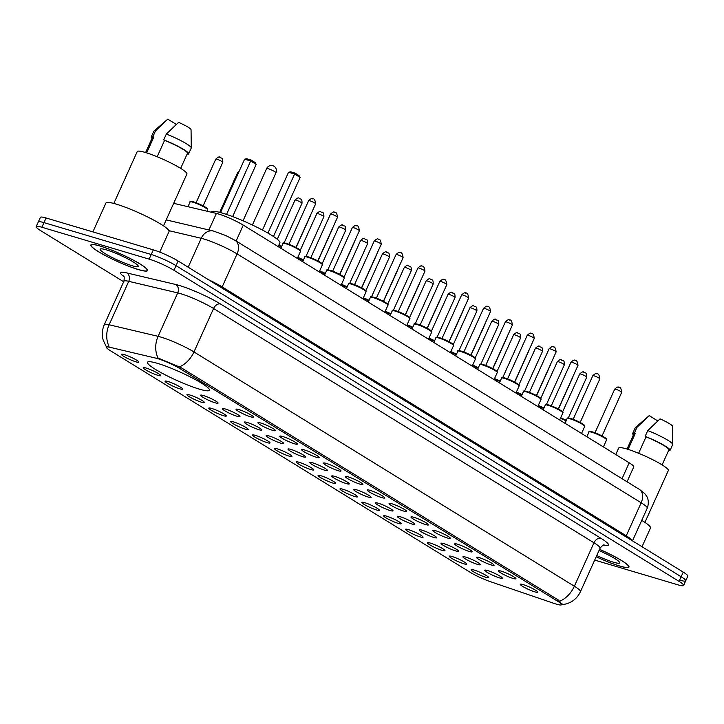<?xml version="1.0" encoding="UTF-8"?>
<svg xmlns="http://www.w3.org/2000/svg" width="724" height="724" viewBox="0 0 724 724"><rect width="100%" height="100%" fill="white"/><g stroke="black" fill="none" stroke-linecap="round" stroke-linejoin="round"><path stroke-width="1.09" d="M157.56 363.376A33.983 4.498 -155.7 0 0 147.506 362.281A33.983 4.498 -155.7 0 0 165.108 374.797A33.983 4.498 -155.7 0 0 199.39 389.141A33.983 4.498 -155.7 0 0 209.453 390.245A33.983 4.498 -155.7 0 0 191.842 377.729A33.983 4.498 -155.7 0 0 157.56 363.376M157.895 375.322A9.62 1.276 24.3 0 1 147.877 371.095A9.62 1.276 24.3 0 1 143.28 367.638A9.62 1.276 24.3 0 1 146.058 368.027A9.62 1.276 24.3 0 1 155.434 371.928A9.62 1.276 24.3 0 1 160.755 375.53A9.62 1.276 24.3 0 1 157.895 375.322M179.751 388.788A9.62 1.276 24.3 0 1 169.742 384.562A9.62 1.276 24.3 0 1 165.144 381.105A9.62 1.276 24.3 0 1 167.914 381.494A9.62 1.276 24.3 0 1 177.299 385.394A9.62 1.276 24.3 0 1 182.62 388.996A9.62 1.276 24.3 0 1 179.751 388.788M201.616 402.254A9.62 1.276 24.3 0 1 191.598 398.028A9.62 1.276 24.3 0 1 187 394.571A9.62 1.276 24.3 0 1 189.779 394.96A9.62 1.276 24.3 0 1 199.163 398.852A9.62 1.276 24.3 0 1 204.476 402.463A9.62 1.276 24.3 0 1 201.616 402.254M223.481 415.712A9.62 1.276 24.3 0 1 213.462 411.494A9.62 1.276 24.3 0 1 208.865 408.028A9.62 1.276 24.3 0 1 211.643 408.427A9.62 1.276 24.3 0 1 221.019 412.318A9.62 1.276 24.3 0 1 226.34 415.92A9.62 1.276 24.3 0 1 223.481 415.712M245.346 429.178A9.62 1.276 24.3 0 1 235.327 424.952A9.62 1.276 24.3 0 1 230.73 421.495A9.62 1.276 24.3 0 1 233.499 421.893A9.62 1.276 24.3 0 1 242.884 425.784A9.62 1.276 24.3 0 1 248.205 429.386A9.62 1.276 24.3 0 1 245.346 429.178M267.201 442.645A9.62 1.276 24.3 0 1 257.183 438.418A9.62 1.276 24.3 0 1 252.586 434.961A9.62 1.276 24.3 0 1 255.364 435.35A9.62 1.276 24.3 0 1 264.749 439.251A9.62 1.276 24.3 0 1 270.061 442.853A9.62 1.276 24.3 0 1 267.201 442.645M289.066 456.111A9.62 1.276 24.3 0 1 279.048 451.885A9.62 1.276 24.3 0 1 274.45 448.428A9.62 1.276 24.3 0 1 277.229 448.817A9.62 1.276 24.3 0 1 286.604 452.717A9.62 1.276 24.3 0 1 291.926 456.319A9.62 1.276 24.3 0 1 289.066 456.111M310.931 469.577A9.62 1.276 24.3 0 1 300.913 465.351A9.62 1.276 24.3 0 1 296.315 461.894A9.62 1.276 24.3 0 1 299.084 462.283A9.62 1.276 24.3 0 1 308.469 466.184A9.62 1.276 24.3 0 1 313.791 469.786A9.62 1.276 24.3 0 1 310.931 469.577M332.787 483.044A9.62 1.276 24.3 0 1 322.768 478.817A9.62 1.276 24.3 0 1 318.171 475.351A9.62 1.276 24.3 0 1 320.949 475.749A9.62 1.276 24.3 0 1 330.334 479.641A9.62 1.276 24.3 0 1 335.646 483.243A9.62 1.276 24.3 0 1 332.787 483.044M354.651 496.501A9.62 1.276 24.3 0 1 344.633 492.284A9.62 1.276 24.3 0 1 340.036 488.818A9.62 1.276 24.3 0 1 342.814 489.216A9.62 1.276 24.3 0 1 352.19 493.107A9.62 1.276 24.3 0 1 357.511 496.709A9.62 1.276 24.3 0 1 354.651 496.501M376.516 509.968A9.62 1.276 24.3 0 1 366.498 505.741A9.62 1.276 24.3 0 1 361.9 502.284A9.62 1.276 24.3 0 1 364.67 502.673A9.62 1.276 24.3 0 1 374.055 506.574A9.62 1.276 24.3 0 1 379.376 510.176A9.62 1.276 24.3 0 1 376.516 509.968M398.372 523.434A9.62 1.276 24.3 0 1 388.354 519.208A9.62 1.276 24.3 0 1 383.756 515.75A9.62 1.276 24.3 0 1 386.535 516.14A9.62 1.276 24.3 0 1 395.919 520.04A9.62 1.276 24.3 0 1 401.232 523.642A9.62 1.276 24.3 0 1 398.372 523.434M420.237 536.9A9.62 1.276 24.3 0 1 410.218 532.674A9.62 1.276 24.3 0 1 405.621 529.217A9.62 1.276 24.3 0 1 408.399 529.606A9.62 1.276 24.3 0 1 417.775 533.507A9.62 1.276 24.3 0 1 423.097 537.108A9.62 1.276 24.3 0 1 420.237 536.9M442.102 550.367A9.62 1.276 24.3 0 1 432.083 546.14A9.62 1.276 24.3 0 1 427.486 542.683A9.62 1.276 24.3 0 1 430.255 543.072A9.62 1.276 24.3 0 1 439.64 546.964A9.62 1.276 24.3 0 1 444.961 550.566A9.62 1.276 24.3 0 1 442.102 550.367M463.957 563.824A9.62 1.276 24.3 0 1 453.939 559.607A9.62 1.276 24.3 0 1 449.342 556.141A9.62 1.276 24.3 0 1 452.12 556.539A9.62 1.276 24.3 0 1 461.505 560.43A9.62 1.276 24.3 0 1 466.817 564.032A9.62 1.276 24.3 0 1 463.957 563.824M485.822 577.29A9.62 1.276 24.3 0 1 475.804 573.064A9.62 1.276 24.3 0 1 471.206 569.607A9.62 1.276 24.3 0 1 473.985 569.996A9.62 1.276 24.3 0 1 483.361 573.897A9.62 1.276 24.3 0 1 488.682 577.499A9.62 1.276 24.3 0 1 485.822 577.29M136.031 361.855A9.62 1.276 24.3 0 1 126.012 357.629A9.62 1.276 24.3 0 1 121.415 354.172A9.62 1.276 24.3 0 1 124.193 354.57A9.62 1.276 24.3 0 1 133.578 358.461A9.62 1.276 24.3 0 1 138.89 362.063A9.62 1.276 24.3 0 1 136.031 361.855M215.245 402.825A9.62 1.276 24.3 0 1 205.236 398.598A9.62 1.276 24.3 0 1 200.629 395.141A9.62 1.276 24.3 0 1 203.408 395.53A9.62 1.276 24.3 0 1 212.793 399.422A9.62 1.276 24.3 0 1 218.105 403.024A9.62 1.276 24.3 0 1 215.245 402.825M237.11 416.282A9.62 1.276 24.3 0 1 227.092 412.065A9.62 1.276 24.3 0 1 222.494 408.598A9.62 1.276 24.3 0 1 225.273 408.997A9.62 1.276 24.3 0 1 234.657 412.888A9.62 1.276 24.3 0 1 239.97 416.49A9.62 1.276 24.3 0 1 237.11 416.282M258.975 429.748A9.62 1.276 24.3 0 1 248.956 425.522A9.62 1.276 24.3 0 1 244.359 422.065A9.62 1.276 24.3 0 1 247.137 422.454A9.62 1.276 24.3 0 1 256.513 426.355A9.62 1.276 24.3 0 1 261.835 429.956A9.62 1.276 24.3 0 1 258.975 429.748M280.831 443.215A9.62 1.276 24.3 0 1 270.821 438.988A9.62 1.276 24.3 0 1 266.215 435.531A9.62 1.276 24.3 0 1 268.993 435.92A9.62 1.276 24.3 0 1 278.378 439.821A9.62 1.276 24.3 0 1 283.69 443.423A9.62 1.276 24.3 0 1 280.831 443.215M302.695 456.681A9.62 1.276 24.3 0 1 292.677 452.455A9.62 1.276 24.3 0 1 288.08 448.998A9.62 1.276 24.3 0 1 290.858 449.387A9.62 1.276 24.3 0 1 300.243 453.287A9.62 1.276 24.3 0 1 305.555 456.889A9.62 1.276 24.3 0 1 302.695 456.681M324.56 470.148A9.62 1.276 24.3 0 1 314.542 465.921A9.62 1.276 24.3 0 1 309.944 462.464A9.62 1.276 24.3 0 1 312.723 462.853A9.62 1.276 24.3 0 1 322.099 466.745A9.62 1.276 24.3 0 1 327.42 470.347A9.62 1.276 24.3 0 1 324.56 470.148M346.416 483.605A9.62 1.276 24.3 0 1 336.407 479.388A9.62 1.276 24.3 0 1 331.8 475.921A9.62 1.276 24.3 0 1 334.579 476.32A9.62 1.276 24.3 0 1 343.963 480.211A9.62 1.276 24.3 0 1 349.276 483.813A9.62 1.276 24.3 0 1 346.416 483.605M368.281 497.071A9.62 1.276 24.3 0 1 358.262 492.845A9.62 1.276 24.3 0 1 353.665 489.388A9.62 1.276 24.3 0 1 356.443 489.786A9.62 1.276 24.3 0 1 365.828 493.678A9.62 1.276 24.3 0 1 371.141 497.279A9.62 1.276 24.3 0 1 368.281 497.071M390.146 510.538A9.62 1.276 24.3 0 1 380.127 506.311A9.62 1.276 24.3 0 1 375.53 502.854A9.62 1.276 24.3 0 1 378.308 503.243A9.62 1.276 24.3 0 1 387.684 507.144A9.62 1.276 24.3 0 1 393.005 510.746A9.62 1.276 24.3 0 1 390.146 510.538M412.001 524.004A9.62 1.276 24.3 0 1 401.992 519.778A9.62 1.276 24.3 0 1 397.386 516.321A9.62 1.276 24.3 0 1 400.164 516.71A9.62 1.276 24.3 0 1 409.549 520.61A9.62 1.276 24.3 0 1 414.861 524.212A9.62 1.276 24.3 0 1 412.001 524.004M433.866 537.47A9.62 1.276 24.3 0 1 423.848 533.244A9.62 1.276 24.3 0 1 419.25 529.787A9.62 1.276 24.3 0 1 422.029 530.176A9.62 1.276 24.3 0 1 431.413 534.068A9.62 1.276 24.3 0 1 436.726 537.67A9.62 1.276 24.3 0 1 433.866 537.47M455.731 550.928A9.62 1.276 24.3 0 1 445.713 546.711A9.62 1.276 24.3 0 1 441.115 543.244A9.62 1.276 24.3 0 1 443.893 543.643A9.62 1.276 24.3 0 1 453.269 547.534A9.62 1.276 24.3 0 1 458.591 551.136A9.62 1.276 24.3 0 1 455.731 550.928M477.587 564.394A9.62 1.276 24.3 0 1 467.577 560.168A9.62 1.276 24.3 0 1 462.98 556.711A9.62 1.276 24.3 0 1 465.749 557.109A9.62 1.276 24.3 0 1 475.134 561A9.62 1.276 24.3 0 1 480.446 564.602A9.62 1.276 24.3 0 1 477.587 564.394M499.451 577.861A9.62 1.276 24.3 0 1 489.433 573.634A9.62 1.276 24.3 0 1 484.836 570.177A9.62 1.276 24.3 0 1 487.614 570.566A9.62 1.276 24.3 0 1 496.999 574.467A9.62 1.276 24.3 0 1 502.311 578.069A9.62 1.276 24.3 0 1 499.451 577.861M250.739 416.852A9.62 1.276 24.3 0 1 240.721 412.626A9.62 1.276 24.3 0 1 236.124 409.169A9.62 1.276 24.3 0 1 238.902 409.567A9.62 1.276 24.3 0 1 248.287 413.458A9.62 1.276 24.3 0 1 253.599 417.06A9.62 1.276 24.3 0 1 250.739 416.852M272.604 430.318A9.62 1.276 24.3 0 1 262.586 426.092A9.62 1.276 24.3 0 1 257.988 422.635A9.62 1.276 24.3 0 1 260.767 423.024A9.62 1.276 24.3 0 1 270.142 426.925A9.62 1.276 24.3 0 1 275.464 430.527A9.62 1.276 24.3 0 1 272.604 430.318M294.469 443.785A9.62 1.276 24.3 0 1 284.451 439.558A9.62 1.276 24.3 0 1 279.853 436.101A9.62 1.276 24.3 0 1 282.622 436.491A9.62 1.276 24.3 0 1 292.007 440.391A9.62 1.276 24.3 0 1 297.329 443.993A9.62 1.276 24.3 0 1 294.469 443.785M316.325 457.251A9.62 1.276 24.3 0 1 306.306 453.025A9.62 1.276 24.3 0 1 301.709 449.568A9.62 1.276 24.3 0 1 304.487 449.957A9.62 1.276 24.3 0 1 313.872 453.848A9.62 1.276 24.3 0 1 319.184 457.45A9.62 1.276 24.3 0 1 316.325 457.251M338.189 470.709A9.62 1.276 24.3 0 1 328.171 466.491A9.62 1.276 24.3 0 1 323.574 463.025A9.62 1.276 24.3 0 1 326.352 463.423A9.62 1.276 24.3 0 1 335.728 467.315A9.62 1.276 24.3 0 1 341.049 470.917A9.62 1.276 24.3 0 1 338.189 470.709M360.054 484.175A9.62 1.276 24.3 0 1 350.036 479.949A9.62 1.276 24.3 0 1 345.438 476.492A9.62 1.276 24.3 0 1 348.208 476.89A9.62 1.276 24.3 0 1 357.593 480.781A9.62 1.276 24.3 0 1 362.914 484.383A9.62 1.276 24.3 0 1 360.054 484.175M381.91 497.641A9.62 1.276 24.3 0 1 371.892 493.415A9.62 1.276 24.3 0 1 367.294 489.958A9.62 1.276 24.3 0 1 370.073 490.347A9.62 1.276 24.3 0 1 379.457 494.248A9.62 1.276 24.3 0 1 384.77 497.85A9.62 1.276 24.3 0 1 381.91 497.641M403.775 511.108A9.62 1.276 24.3 0 1 393.756 506.881A9.62 1.276 24.3 0 1 389.159 503.424A9.62 1.276 24.3 0 1 391.937 503.814A9.62 1.276 24.3 0 1 401.313 507.714A9.62 1.276 24.3 0 1 406.635 511.316A9.62 1.276 24.3 0 1 403.775 511.108M425.64 524.574A9.62 1.276 24.3 0 1 415.621 520.348A9.62 1.276 24.3 0 1 411.024 516.891A9.62 1.276 24.3 0 1 413.793 517.28A9.62 1.276 24.3 0 1 423.178 521.171A9.62 1.276 24.3 0 1 428.499 524.773A9.62 1.276 24.3 0 1 425.64 524.574M447.495 538.032A9.62 1.276 24.3 0 1 437.477 533.814A9.62 1.276 24.3 0 1 432.88 530.348A9.62 1.276 24.3 0 1 435.658 530.746A9.62 1.276 24.3 0 1 445.043 534.638A9.62 1.276 24.3 0 1 450.355 538.24A9.62 1.276 24.3 0 1 447.495 538.032M469.36 551.498A9.62 1.276 24.3 0 1 459.342 547.272A9.62 1.276 24.3 0 1 454.744 543.814A9.62 1.276 24.3 0 1 457.523 544.213A9.62 1.276 24.3 0 1 466.899 548.104A9.62 1.276 24.3 0 1 472.22 551.706A9.62 1.276 24.3 0 1 469.36 551.498M491.225 564.964A9.62 1.276 24.3 0 1 481.207 560.738A9.62 1.276 24.3 0 1 476.609 557.281A9.62 1.276 24.3 0 1 479.379 557.67A9.62 1.276 24.3 0 1 488.763 561.571A9.62 1.276 24.3 0 1 494.085 565.173A9.62 1.276 24.3 0 1 491.225 564.964M513.081 578.431A9.62 1.276 24.3 0 1 503.062 574.204A9.62 1.276 24.3 0 1 498.465 570.747A9.62 1.276 24.3 0 1 501.243 571.136A9.62 1.276 24.3 0 1 510.628 575.037A9.62 1.276 24.3 0 1 515.941 578.639A9.62 1.276 24.3 0 1 513.081 578.431M534.946 591.897A9.62 1.276 24.3 0 1 524.927 587.671A9.62 1.276 24.3 0 1 520.33 584.214A9.62 1.276 24.3 0 1 523.108 584.603A9.62 1.276 24.3 0 1 532.484 588.494A9.62 1.276 24.3 0 1 537.805 592.105A9.62 1.276 24.3 0 1 534.946 591.897M173.669 203.335L216.395 213.426A19.231 2.543 24.3 0 1 218.467 213.987A19.231 2.543 24.3 0 1 243.282 225.137L629.201 462.817A19.231 2.543 24.3 0 1 633.762 466.88L627.038 481.777M155.877 358.154A17.313 2.29 24.3 0 1 157.751 358.651A17.313 2.29 24.3 0 1 180.077 368.688L557.335 601.038A17.313 2.29 24.3 0 1 561.435 604.694A17.313 2.29 24.3 0 1 554.122 603.427L490.365 581.662A17.313 2.29 24.3 0 1 470.229 572.331L110.645 350.868A17.313 2.29 24.3 0 1 106.546 347.212A17.313 2.29 24.3 0 1 109.804 347.267L155.877 358.154M100.048 245.997A31.096 4.109 -155.7 0 0 90.844 244.983A31.096 4.109 -155.7 0 0 106.962 256.441A31.096 4.109 -155.7 0 0 138.329 269.572A31.096 4.109 -155.7 0 0 147.533 270.577A31.096 4.109 -155.7 0 0 131.424 259.12A31.096 4.109 -155.7 0 0 100.048 245.997M596.187 556.783A31.096 4.109 -155.7 0 0 619.762 566.087A31.096 4.109 -155.7 0 0 628.966 567.091A31.096 4.109 -155.7 0 0 599.562 549.326M158.674 358.235L181.235 367.756L558.485 600.115L562.249 604.513L561.589 604.848L567.118 603.716L570.774 602.115C575.128 599.68 578.349 596.187 580.449 591.653L600.06 548.213A25.648 3.394 -155.7 0 0 593.988 542.792L213.571 308.505A25.648 3.394 -155.7 0 0 180.493 293.636A25.648 3.394 -155.7 0 0 177.724 292.894L128.745 281.328A25.648 3.394 -155.7 0 0 123.913 281.238C124.392 277.663 124.275 275.907 123.569 275.971M594.703 560.077L677.926 584.82A19.231 2.543 -155.7 0 0 683.619 585.444L685.709 580.811A19.231 2.543 -155.7 0 0 681.148 576.747L176.041 265.654A19.231 2.543 -155.7 0 0 151.226 254.504L43.983 222.621A19.231 2.543 -155.7 0 0 38.291 221.997A19.231 2.543 -155.7 0 1 43.983 222.621L151.226 254.504A19.231 2.543 -155.7 0 1 176.041 265.654L681.148 576.747A19.231 2.543 -155.7 0 1 685.709 580.811A19.231 2.543 -155.7 0 1 680.017 580.186M123.994 276.704A32.055 4.244 24.3 0 1 126.718 272.912A6.407 5.258 -76.7 0 1 128.745 281.328L109.125 324.768A25.648 3.394 24.3 0 0 104.301 324.678C102.102 329.701 101.722 334.85 103.17 340.126L106.464 346.986L109.034 346.344A22.444 18.399 103.3 0 1 109.125 324.768L158.113 336.334A25.648 3.394 24.3 0 1 160.873 337.085A25.648 3.394 24.3 0 1 193.96 351.945A22.444 15.512 121.6 0 1 179.471 366.86M683.619 585.444A19.231 2.543 -155.7 0 0 679.058 581.381L173.95 270.287A19.231 2.543 -155.7 0 0 149.135 259.138L41.892 227.255A19.231 2.543 -155.7 0 0 36.2 226.63A19.231 2.543 -155.7 0 0 40.761 230.694L123.677 281.763M685.709 580.811L687.8 576.177A19.231 2.543 -155.7 0 0 683.239 572.114L178.131 261.02A19.231 2.543 -155.7 0 0 153.316 249.871L46.074 217.987A19.231 2.543 -155.7 0 0 40.381 217.363L36.2 226.63M138.13 269.446A30.779 4.072 -155.7 0 0 147.243 270.45A30.779 4.072 -155.7 0 0 131.297 259.111A30.779 4.072 -155.7 0 0 100.247 246.115A30.779 4.072 -155.7 0 0 91.143 245.119A30.779 4.072 -155.7 0 0 107.089 256.45A30.779 4.072 -155.7 0 0 138.13 269.446M159.742 252.115L169.054 231.481A34.625 4.579 -155.7 0 0 151.117 218.729A34.625 4.579 -155.7 0 0 116.193 204.114A34.625 4.579 -155.7 0 0 105.939 202.982L92.88 231.906M163.497 225.87L186.919 173.995A27.25 3.602 -155.7 0 0 172.801 163.959A27.25 3.602 -155.7 0 0 145.316 152.456A27.25 3.602 -155.7 0 0 137.243 151.569L113.822 203.444M106.319 249.852A20.906 2.769 -155.7 0 0 100.455 248.92A20.906 2.769 -155.7 0 0 109.831 256.287A20.906 2.769 -155.7 0 0 132.058 265.708A20.906 2.769 -155.7 0 0 138.23 265.97A20.906 2.769 -155.7 0 0 126.248 258.088A20.906 2.769 -155.7 0 0 106.319 249.852M119.903 255.074L126.456 258.197M146.673 152.873L153.76 137.171A19.231 2.543 -155.7 0 0 152.402 137.488L145.605 152.547M176.321 124.41L167.778 119.152A12.824 1.692 -155.7 0 0 167.724 119.188A12.824 1.692 -155.7 0 0 167.678 119.243M153.76 137.171L152.9 136.637L155.515 130.845A20.516 2.715 -155.7 0 0 153.95 131.035A20.516 2.715 -155.7 0 0 153.841 131.171L151.226 136.963A20.516 2.715 -155.7 0 0 152.013 138.356M155.515 130.845L167.778 119.152M152.9 136.637A20.516 2.715 -155.7 0 0 151.226 136.963M180.665 168.375L187.462 153.325A19.231 2.543 -155.7 0 0 164.574 140.384L157.18 156.746M187.073 154.185A20.516 2.715 -155.7 0 0 188.629 153.85L191.245 148.058A20.516 2.715 -155.7 0 0 191.281 147.886L191.055 129.723A12.824 1.692 -155.7 0 0 178.593 122.365L166.33 134.067L163.715 139.859L164.574 140.384M191.281 147.886A20.516 2.715 -155.7 0 0 166.33 134.067M188.629 153.85A20.516 2.715 -155.7 0 0 163.715 139.859M596.205 556.747A30.779 4.072 -155.7 0 0 619.563 565.96A30.779 4.072 -155.7 0 0 628.676 566.955A30.779 4.072 -155.7 0 0 599.544 549.362M642.025 546.729L650.487 527.995A34.625 4.579 -155.7 0 0 641.745 520.357M644.93 522.384L668.352 470.51A27.25 3.602 -155.7 0 0 654.234 460.473A27.25 3.602 -155.7 0 0 626.749 448.971A27.25 3.602 -155.7 0 0 618.685 448.084L615.762 454.545M596.748 555.543A20.906 2.769 -155.7 0 0 613.49 562.222A20.906 2.769 -155.7 0 0 619.663 562.485A20.906 2.769 -155.7 0 0 599.001 550.557M601.345 551.588L607.898 554.711M628.106 449.387L635.192 433.685A19.231 2.543 -155.7 0 0 633.835 434.002L627.038 449.052M657.754 420.925L649.211 415.667A12.824 1.692 -155.7 0 0 649.156 415.703A12.824 1.692 -155.7 0 0 649.111 415.757M635.192 433.685L634.333 433.151L636.948 427.359A20.516 2.715 -155.7 0 0 635.382 427.549A20.516 2.715 -155.7 0 0 635.283 427.685L632.667 433.477A20.516 2.715 -155.7 0 0 633.446 434.871M636.948 427.359L649.211 415.667M634.333 433.151A20.516 2.715 -155.7 0 0 632.667 433.477M662.098 464.889L668.895 449.839A19.231 2.543 -155.7 0 0 646.007 436.898L638.622 453.26M668.505 450.699A20.516 2.715 -155.7 0 0 670.062 450.364L672.677 444.572A20.516 2.715 -155.7 0 0 672.714 444.4L672.487 426.237A12.824 1.692 -155.7 0 0 660.026 418.879L647.763 430.572L645.147 436.373L646.007 436.898M672.714 444.4A20.516 2.715 -155.7 0 0 647.763 430.572M670.062 450.364A20.516 2.715 -155.7 0 0 645.147 436.373M278.17 246.622L279.88 242.83A37.512 4.959 -155.7 0 0 260.45 229.01A37.512 4.959 -155.7 0 0 222.612 213.173A37.512 4.959 -155.7 0 0 211.508 211.96L211.381 212.241M295.048 173.108L294.605 174.041L288.55 172.24L290.722 171.823L295.048 173.108L298.994 175.543L300.125 177.443L294.605 174.041L267.934 233.092M288.55 172.24L262.441 230.06M300.125 177.443L273.464 236.495M251.119 160.049L250.667 160.981L244.612 159.18L246.793 158.764L251.119 160.049L255.065 162.484L256.196 164.384L250.667 160.981L226.54 214.422M244.612 159.18L220.503 212.575M256.196 164.384L232.621 216.594M208.919 229.979L216.395 213.426M557.335 601.038L557.914 599.753M180.077 368.688L180.647 367.421M236.114 241.002L243.282 225.137M622.034 478.691L629.201 462.817M126.718 272.912L175.706 284.487A32.055 4.244 24.3 0 1 220.512 303.999L600.92 538.285A6.407 4.435 -58.4 0 0 593.988 542.792L574.367 586.241A25.648 3.394 24.3 0 1 580.449 591.653M600.92 538.285A32.055 4.244 24.3 0 1 603.418 545.154M158.049 357.982A22.444 18.399 103.3 0 1 158.113 336.334L177.724 292.894A6.407 5.258 -76.7 0 0 175.706 284.487M559.887 601.155A22.444 15.512 -58.4 0 0 574.367 586.241L193.96 351.945L213.571 308.505A6.407 4.435 -58.4 0 1 220.512 303.999M679.058 581.381L683.239 572.114M173.95 270.287L178.131 261.02M149.135 259.138L153.316 249.871M41.892 227.255L46.074 217.987M221.852 287.944A3.204 2.217 121.6 0 1 222.168 286.921L626.251 535.796L641.165 502.773A12.824 8.86 -58.4 0 0 639.238 489.288L644.577 493.433L646.36 495.75C646.595 496.04 649.944 500.474 647.238 508.194A25.648 3.394 -155.7 0 0 641.165 502.773L237.074 253.898A25.648 3.394 -155.7 0 0 203.987 239.038A25.648 3.394 -155.7 0 0 201.227 238.296L188.177 267.201M208.422 279.672A25.648 3.394 24.3 0 1 222.168 286.921L237.074 253.898A12.824 8.86 -58.4 0 0 235.146 240.413L639.238 489.288M166.203 219.888L213.453 231.047A12.824 10.516 103.3 0 0 201.227 238.296L168.973 230.675M625.934 536.819A3.204 2.217 121.6 0 1 626.251 535.796A25.648 3.394 24.3 0 1 632.333 540.756M285.826 243.753A9.62 1.276 -155.7 0 0 282.975 243.445C282.451 242.766 283.591 242.748 286.405 243.382L299.075 249.273C300.487 250.26 300.967 250.957 300.514 251.364A9.62 1.276 -155.7 0 0 295.528 247.816A9.62 1.276 -155.7 0 0 285.826 243.753M309.781 200.765A3.846 0.507 -155.7 0 0 308.641 200.638C310.985 198.521 312.325 197.942 312.659 198.901C314.116 198.24 315.112 199.869 315.655 203.806A3.846 0.507 -155.7 0 0 313.655 202.385A3.846 0.507 -155.7 0 0 309.781 200.765M286.478 243.418A8.978 1.186 24.3 0 1 296.007 247.454A8.978 1.186 24.3 0 1 300.053 250.622M307.691 257.219A9.62 1.276 -155.7 0 0 304.84 256.911C304.306 256.233 305.447 256.215 308.261 256.848L320.94 262.74C322.352 263.726 322.832 264.423 322.37 264.821A9.62 1.276 -155.7 0 0 317.393 261.283A9.62 1.276 -155.7 0 0 307.691 257.219M331.637 214.232A3.846 0.507 -155.7 0 0 330.497 214.105C332.841 211.987 334.18 211.408 334.524 212.367C335.972 211.698 336.968 213.336 337.511 217.272A3.846 0.507 -155.7 0 0 335.52 215.852A3.846 0.507 -155.7 0 0 331.637 214.232M308.343 256.884A8.978 1.186 24.3 0 1 317.872 260.921A8.978 1.186 24.3 0 1 321.918 264.088M329.547 270.686A9.62 1.276 -155.7 0 0 326.705 270.378C326.171 269.699 327.311 269.681 330.126 270.314L342.805 276.206C344.217 277.192 344.687 277.889 344.235 278.288A9.62 1.276 -155.7 0 0 339.248 274.749A9.62 1.276 -155.7 0 0 329.547 270.686M353.502 227.689A3.846 0.507 -155.7 0 0 352.362 227.571C354.706 225.445 356.045 224.874 356.389 225.834C357.837 225.164 358.833 226.802 359.376 230.73A3.846 0.507 -155.7 0 0 357.385 229.318A3.846 0.507 -155.7 0 0 353.502 227.689M330.207 270.351A8.978 1.186 24.3 0 1 339.737 274.387A8.978 1.186 24.3 0 1 343.782 277.554M351.412 284.152A9.62 1.276 -155.7 0 0 348.561 283.835C348.036 283.165 349.176 283.147 351.991 283.781L364.67 289.663C366.072 290.659 366.552 291.347 366.1 291.754A9.62 1.276 -155.7 0 0 361.113 288.215A9.62 1.276 -155.7 0 0 351.412 284.152M375.367 241.155A3.846 0.507 -155.7 0 0 374.227 241.029C376.571 238.911 377.91 238.332 378.245 239.3C379.702 238.63 380.697 240.268 381.24 244.196A3.846 0.507 -155.7 0 0 379.24 242.784A3.846 0.507 -155.7 0 0 375.367 241.155M352.063 283.817A8.978 1.186 24.3 0 1 361.593 287.853A8.978 1.186 24.3 0 1 365.638 291.021M373.276 297.618A9.62 1.276 -155.7 0 0 370.426 297.302C369.892 296.623 371.032 296.605 373.846 297.247L386.526 303.13C387.937 304.116 388.417 304.813 387.955 305.22A9.62 1.276 -155.7 0 0 382.978 301.673A9.62 1.276 -155.7 0 0 373.276 297.618M397.223 254.622A3.846 0.507 -155.7 0 0 396.082 254.495C398.426 252.377 399.766 251.798 400.11 252.767C401.558 252.097 402.553 253.726 403.096 257.663A3.846 0.507 -155.7 0 0 401.105 256.242A3.846 0.507 -155.7 0 0 397.223 254.622M373.928 297.283A8.978 1.186 24.3 0 1 383.458 301.32A8.978 1.186 24.3 0 1 387.503 304.487M395.132 311.076A9.62 1.276 -155.7 0 0 392.29 310.768C391.756 310.089 392.897 310.071 395.711 310.705L408.39 316.596C409.802 317.583 410.273 318.279 409.82 318.687A9.62 1.276 -155.7 0 0 404.834 315.139A9.62 1.276 -155.7 0 0 395.132 311.076M419.087 268.088A3.846 0.507 -155.7 0 0 417.947 267.961C420.291 265.844 421.63 265.265 421.974 266.233C423.422 265.563 424.418 267.192 424.961 271.129A3.846 0.507 -155.7 0 0 422.97 269.708A3.846 0.507 -155.7 0 0 419.087 268.088M395.793 310.741A8.978 1.186 24.3 0 1 405.322 314.777A8.978 1.186 24.3 0 1 409.368 317.954M416.997 324.542A9.62 1.276 -155.7 0 0 414.146 324.234C413.621 323.556 414.762 323.538 417.576 324.171L430.255 330.063C431.658 331.049 432.137 331.746 431.685 332.144A9.62 1.276 -155.7 0 0 426.698 328.606A9.62 1.276 -155.7 0 0 416.997 324.542M440.952 281.555A3.846 0.507 -155.7 0 0 439.812 281.428C442.156 279.31 443.495 278.731 443.83 279.69C445.287 279.03 446.283 280.659 446.826 284.595A3.846 0.507 -155.7 0 0 444.826 283.174A3.846 0.507 -155.7 0 0 440.952 281.555M417.648 324.207A8.978 1.186 24.3 0 1 427.178 328.243A8.978 1.186 24.3 0 1 431.223 331.411M438.862 338.008A9.62 1.276 -155.7 0 0 436.011 337.701C435.477 337.022 436.617 337.004 439.432 337.637L452.111 343.529C453.523 344.515 454.002 345.212 453.541 345.61A9.62 1.276 -155.7 0 0 448.563 342.072A9.62 1.276 -155.7 0 0 438.862 338.008M462.808 295.012A3.846 0.507 -155.7 0 0 461.668 294.894C464.012 292.767 465.351 292.197 465.695 293.157C467.143 292.487 468.138 294.125 468.681 298.053A3.846 0.507 -155.7 0 0 466.69 296.641A3.846 0.507 -155.7 0 0 462.808 295.012M439.513 337.674A8.978 1.186 24.3 0 1 449.043 341.71A8.978 1.186 24.3 0 1 453.088 344.877M460.717 351.475A9.62 1.276 -155.7 0 0 457.876 351.158C457.342 350.488 458.482 350.47 461.297 351.104L473.976 356.986C475.387 357.982 475.858 358.67 475.406 359.077A9.62 1.276 -155.7 0 0 470.419 355.538A9.62 1.276 -155.7 0 0 460.717 351.475M484.673 308.478A3.846 0.507 -155.7 0 0 483.532 308.352C485.876 306.234 487.216 305.655 487.56 306.623C489.008 305.953 490.003 307.591 490.546 311.519A3.846 0.507 -155.7 0 0 488.555 310.107A3.846 0.507 -155.7 0 0 484.673 308.478M461.378 351.14A8.978 1.186 24.3 0 1 470.908 355.176A8.978 1.186 24.3 0 1 474.953 358.344M482.582 364.941A9.62 1.276 -155.7 0 0 479.731 364.625C479.207 363.955 480.347 363.928 483.161 364.57L495.84 370.453C497.243 371.439 497.723 372.136 497.27 372.543A9.62 1.276 -155.7 0 0 492.284 368.996A9.62 1.276 -155.7 0 0 482.582 364.941M506.538 321.945A3.846 0.507 -155.7 0 0 505.397 321.818C507.741 319.7 509.081 319.121 509.424 320.089C510.873 319.42 511.868 321.049 512.411 324.986A3.846 0.507 -155.7 0 0 510.411 323.565A3.846 0.507 -155.7 0 0 506.538 321.945M483.234 364.606A8.978 1.186 24.3 0 1 492.763 368.643A8.978 1.186 24.3 0 1 496.809 371.81M504.447 378.399A9.62 1.276 -155.7 0 0 501.596 378.091C501.062 377.412 502.203 377.394 505.017 378.028L517.696 383.919C519.108 384.906 519.588 385.602 519.126 386.01A9.62 1.276 -155.7 0 0 514.149 382.462A9.62 1.276 -155.7 0 0 504.447 378.399M528.393 335.411A3.846 0.507 -155.7 0 0 527.253 335.284C529.597 333.167 530.945 332.588 531.28 333.556C532.728 332.886 533.724 334.515 534.267 338.452A3.846 0.507 -155.7 0 0 532.276 337.031A3.846 0.507 -155.7 0 0 528.393 335.411M505.099 378.064A8.978 1.186 24.3 0 1 514.628 382.1A8.978 1.186 24.3 0 1 518.674 385.277M526.303 391.865A9.62 1.276 -155.7 0 0 523.461 391.557C522.927 390.879 524.067 390.86 526.882 391.494L539.561 397.386C540.973 398.372 541.443 399.069 540.991 399.467A9.62 1.276 -155.7 0 0 536.004 395.928A9.62 1.276 -155.7 0 0 526.303 391.865M550.258 348.877A3.846 0.507 -155.7 0 0 549.118 348.751C551.462 346.633 552.801 346.054 553.145 347.013C554.593 346.353 555.589 347.982 556.132 351.918A3.846 0.507 -155.7 0 0 554.141 350.497A3.846 0.507 -155.7 0 0 550.258 348.877M526.963 391.53A8.978 1.186 24.3 0 1 536.493 395.566A8.978 1.186 24.3 0 1 540.538 398.734M548.168 405.331A9.62 1.276 -155.7 0 0 545.317 405.024C544.792 404.345 545.932 404.327 548.747 404.96L561.426 410.852C562.829 411.838 563.308 412.535 562.856 412.933A9.62 1.276 -155.7 0 0 557.869 409.395A9.62 1.276 -155.7 0 0 548.168 405.331M572.123 362.335A3.846 0.507 -155.7 0 0 570.983 362.217C573.327 360.099 574.666 359.52 575.01 360.48C576.458 359.81 577.453 361.448 577.996 365.376A3.846 0.507 -155.7 0 0 575.996 363.964A3.846 0.507 -155.7 0 0 572.123 362.335M548.819 404.997A8.978 1.186 24.3 0 1 558.349 409.033A8.978 1.186 24.3 0 1 562.394 412.2M570.032 418.798A9.62 1.276 -155.7 0 0 567.182 418.481C566.648 417.811 567.797 417.793 570.602 418.427L583.282 424.309C584.693 425.305 585.173 426.002 584.711 426.4A9.62 1.276 -155.7 0 0 579.734 422.861A9.62 1.276 -155.7 0 0 570.032 418.798M593.979 375.801A3.846 0.507 -155.7 0 0 592.838 375.675C595.182 373.557 596.531 372.978 596.866 373.946C598.314 373.276 599.309 374.914 599.852 378.842A3.846 0.507 -155.7 0 0 597.861 377.43A3.846 0.507 -155.7 0 0 593.979 375.801M570.684 418.463A8.978 1.186 24.3 0 1 580.214 422.499A8.978 1.186 24.3 0 1 584.259 425.667M591.888 432.264A9.62 1.276 -155.7 0 0 589.046 431.947C588.512 431.278 589.653 431.251 592.467 431.893L605.146 437.776C606.558 438.762 607.038 439.459 606.576 439.866A9.62 1.276 -155.7 0 0 601.59 436.319A9.62 1.276 -155.7 0 0 591.888 432.264M615.843 389.268A3.846 0.507 -155.7 0 0 614.703 389.141C617.047 387.023 618.386 386.444 618.73 387.412C620.178 386.743 621.174 388.372 621.717 392.308A3.846 0.507 -155.7 0 0 619.726 390.897A3.846 0.507 -155.7 0 0 615.843 389.268M592.549 431.929A8.978 1.186 24.3 0 1 602.078 435.966A8.978 1.186 24.3 0 1 606.124 439.133M281.383 246.984A9.62 1.276 -155.7 0 0 278.604 245.662M278.831 245.155A8.978 1.186 24.3 0 1 281.609 246.486L278.831 245.155M295.012 200.068C297.347 197.951 298.695 197.371 299.03 198.34C300.478 199.86 302.071 197.335 302.017 203.236A3.846 0.507 -155.7 0 0 300.026 201.815A3.846 0.507 -155.7 0 0 296.143 200.195A3.846 0.507 -155.7 0 0 295.012 200.068L277.301 239.282M303.238 260.45A9.62 1.276 -155.7 0 0 297.564 257.889M303.474 259.943L297.79 257.391A8.978 1.186 24.3 0 1 303.465 259.952M316.868 213.535C319.212 211.417 320.551 210.838 320.895 211.797C322.343 213.327 323.927 210.802 323.881 216.702A3.846 0.507 -155.7 0 0 321.89 215.281A3.846 0.507 -155.7 0 0 318.008 213.661A3.846 0.507 -155.7 0 0 316.868 213.535L300.27 250.287M325.103 273.916A9.62 1.276 -155.7 0 0 319.42 271.355M319.646 270.857A8.978 1.186 24.3 0 1 325.329 273.419L319.646 270.857M338.732 227.001C341.076 224.883 342.416 224.304 342.76 225.264C344.208 226.793 345.791 224.268 345.746 230.169A3.846 0.507 -155.7 0 0 343.746 228.748A3.846 0.507 -155.7 0 0 339.873 227.119A3.846 0.507 -155.7 0 0 338.732 227.001L322.135 263.753M346.968 287.383A9.62 1.276 -155.7 0 0 341.285 284.822M341.511 284.324A8.978 1.186 24.3 0 1 347.194 286.885L341.511 284.315M360.597 240.468C362.932 238.341 364.281 237.771 364.615 238.73C366.063 240.259 367.656 237.725 367.602 243.626A3.846 0.507 -155.7 0 0 365.611 242.214A3.846 0.507 -155.7 0 0 361.728 240.585A3.846 0.507 -155.7 0 0 360.597 240.468L344 277.22M368.824 300.84A9.62 1.276 -155.7 0 0 363.149 298.288M363.376 297.79A8.978 1.186 24.3 0 1 369.05 300.342L363.376 297.781M382.453 253.925C384.797 251.807 386.136 251.228 386.48 252.196C387.928 253.717 389.512 251.192 389.467 257.092A3.846 0.507 -155.7 0 0 387.476 255.681A3.846 0.507 -155.7 0 0 383.593 254.052A3.846 0.507 -155.7 0 0 382.453 253.925L365.855 290.686M390.688 314.307A9.62 1.276 -155.7 0 0 385.005 311.754M385.231 311.257A8.978 1.186 24.3 0 1 390.915 313.809L385.231 311.248M404.318 267.391C406.662 265.274 408.001 264.694 408.345 265.663C409.793 267.183 411.377 264.658 411.332 270.559A3.846 0.507 -155.7 0 0 409.341 269.138A3.846 0.507 -155.7 0 0 405.458 267.518A3.846 0.507 -155.7 0 0 404.318 267.391L387.72 304.143M412.553 327.773A9.62 1.276 -155.7 0 0 406.87 325.212M412.78 327.266L407.096 324.714A8.978 1.186 24.3 0 1 412.78 327.275M426.183 280.858C428.518 278.74 429.866 278.161 430.201 279.12C431.649 280.65 433.242 278.125 433.187 284.025A3.846 0.507 -155.7 0 0 431.196 282.604A3.846 0.507 -155.7 0 0 427.314 280.984A3.846 0.507 -155.7 0 0 426.183 280.858L409.585 317.61M434.409 341.239A9.62 1.276 -155.7 0 0 428.735 338.678M428.961 338.18A8.978 1.186 24.3 0 1 434.635 340.742L428.961 338.18M448.038 294.324C450.382 292.206 451.722 291.627 452.066 292.587C453.514 294.116 455.097 291.591 455.052 297.492A3.846 0.507 -155.7 0 0 453.061 296.071A3.846 0.507 -155.7 0 0 449.179 294.451A3.846 0.507 -155.7 0 0 448.038 294.324L431.441 331.076M456.274 354.706A9.62 1.276 -155.7 0 0 450.59 352.145M450.817 351.647A8.978 1.186 24.3 0 1 456.5 354.208L450.826 351.638M469.903 307.791C472.247 305.664 473.587 305.094 473.93 306.053C475.378 307.582 476.962 305.048 476.917 310.949A3.846 0.507 -155.7 0 0 474.926 309.537A3.846 0.507 -155.7 0 0 471.043 307.908A3.846 0.507 -155.7 0 0 469.903 307.791L453.305 344.543M478.139 368.163A9.62 1.276 -155.7 0 0 472.455 365.611M472.681 365.113A8.978 1.186 24.3 0 1 478.365 367.665L472.681 365.104M491.768 321.248C494.103 319.13 495.451 318.551 495.786 319.519C497.234 321.04 498.827 318.515 498.773 324.415A3.846 0.507 -155.7 0 0 496.782 323.004A3.846 0.507 -155.7 0 0 492.899 321.375A3.846 0.507 -155.7 0 0 491.768 321.248L475.17 358.009M500.003 381.629A9.62 1.276 -155.7 0 0 494.32 379.077M494.546 378.58A8.978 1.186 24.3 0 1 500.221 381.132L494.546 378.571M513.624 334.714C515.968 332.597 517.307 332.017 517.651 332.986C519.099 334.506 520.683 331.981 520.637 337.882A3.846 0.507 -155.7 0 0 518.646 336.461A3.846 0.507 -155.7 0 0 514.764 334.841A3.846 0.507 -155.7 0 0 513.624 334.714L497.026 371.475M521.859 395.096A9.62 1.276 -155.7 0 0 516.176 392.535M516.402 392.037A8.978 1.186 24.3 0 1 522.085 394.598L516.411 392.037M535.489 348.181C537.832 346.063 539.172 345.484 539.516 346.443C540.964 347.973 542.548 345.448 542.502 351.348A3.846 0.507 -155.7 0 0 540.511 349.927A3.846 0.507 -155.7 0 0 536.629 348.307A3.846 0.507 -155.7 0 0 535.489 348.181L518.891 384.933M543.724 408.562A9.62 1.276 -155.7 0 0 538.041 406.001M538.267 405.503A8.978 1.186 24.3 0 1 543.95 408.065L538.267 405.503M557.353 361.647C559.688 359.529 561.037 358.95 561.371 359.909C562.819 361.439 564.412 358.914 564.358 364.815A3.846 0.507 -155.7 0 0 562.367 363.394A3.846 0.507 -155.7 0 0 558.485 361.774A3.846 0.507 -155.7 0 0 557.353 361.647L540.756 398.399M566.105 420.87A9.62 1.276 -155.7 0 0 560.43 418.309M560.648 417.811A8.978 1.186 24.3 0 1 566.331 420.373L560.657 417.802M579.734 373.955C582.078 371.828 583.417 371.258 583.761 372.217C585.209 373.747 586.793 371.213 586.748 377.113A3.846 0.507 -155.7 0 0 584.757 375.702A3.846 0.507 -155.7 0 0 580.874 374.073A3.846 0.507 -155.7 0 0 579.734 373.955L562.611 411.866M190.131 201.915C189.597 201.236 190.738 201.218 193.552 201.851C199.942 203.797 207.806 208.34 207.299 208.612L207.661 209.824A9.62 1.276 -155.7 0 0 202.684 206.286A9.62 1.276 -155.7 0 0 192.982 202.222A9.62 1.276 -155.7 0 0 190.131 201.915L187.969 206.711M193.634 201.887A8.978 1.186 24.3 0 1 203.163 205.924A8.978 1.186 24.3 0 1 207.209 209.091M215.788 159.108C218.132 156.99 219.472 156.411 219.815 157.37C221.263 158.9 222.847 156.375 222.802 162.276A3.846 0.507 -155.7 0 0 220.811 160.855A3.846 0.507 -155.7 0 0 216.928 159.235A3.846 0.507 -155.7 0 0 215.788 159.108L196.095 202.72M238.54 172.629A3.846 0.507 -155.7 0 0 237.653 172.574L219.689 212.367M310.515 215.182L310.252 216.132A3.846 0.507 -155.7 0 0 310.171 215.942M332.379 228.648L332.117 229.599A3.846 0.507 -155.7 0 0 332.035 229.408M354.235 242.106L353.973 243.065A3.846 0.507 -155.7 0 0 353.891 242.866M376.1 255.572L375.837 256.522A3.846 0.507 -155.7 0 0 375.756 256.332M397.965 269.038L397.702 269.989A3.846 0.507 -155.7 0 0 397.621 269.799M419.82 282.505L419.558 283.455A3.846 0.507 -155.7 0 0 419.477 283.265M441.685 295.971L441.423 296.921A3.846 0.507 -155.7 0 0 441.341 296.731M463.55 309.429L463.288 310.388A3.846 0.507 -155.7 0 0 463.206 310.189M485.406 322.895L485.143 323.845A3.846 0.507 -155.7 0 0 485.062 323.655M507.271 336.361L507.008 337.312A3.846 0.507 -155.7 0 0 506.927 337.122M529.135 349.828L528.873 350.778A3.846 0.507 -155.7 0 0 528.791 350.588M550.991 363.294L550.729 364.244A3.846 0.507 -155.7 0 0 550.647 364.054M572.856 376.761L572.594 377.711A3.846 0.507 -155.7 0 0 572.512 377.512M274.785 171.66A5.131 0.679 24.3 0 1 275.998 172.737A5.131 5.131 0 0 0 274.016 166.258A5.131 5.131 0 0 0 266.649 168.52A5.131 0.679 24.3 0 1 268.17 168.683A5.131 0.679 24.3 0 1 274.785 171.66M106.546 347.212L106.962 346.28M561.435 604.694L561.978 603.481M604.241 544.991C603.807 544.421 602.413 545.498 600.06 548.213M104.301 324.678L123.913 281.238M213.453 231.047L225.779 235.535L235.146 240.413M647.238 508.194L632.486 540.855M147.479 269.907L147.243 270.45M167.724 119.188L153.95 131.035M91.387 244.576L91.143 245.119M628.921 566.421L628.676 566.955M649.156 415.703L635.382 427.549M308.641 200.638L288.948 244.259M282.975 243.445L280.812 248.251M300.514 251.364L297.32 258.423M315.655 203.806L295.953 247.418M330.497 214.105L310.804 257.717M304.84 256.911L302.668 261.717M322.37 264.821L319.184 271.88M337.511 217.272L317.818 260.884M352.362 227.571L332.669 271.183M326.705 270.378L324.533 275.174M344.235 278.288L341.049 285.346M359.376 230.73L339.683 274.351M374.227 241.029L354.534 284.65M348.561 283.835L346.398 288.641M366.1 291.754L362.905 298.813M381.24 244.196L361.538 287.817M396.082 254.495L376.389 298.116M370.426 297.302L368.254 302.107M387.955 305.22L384.77 312.279M403.096 257.663L383.403 301.284M417.947 267.961L398.254 311.582M392.29 310.768L390.118 315.574M409.82 318.687L406.635 325.746M424.961 271.129L405.268 314.75M439.812 281.428L420.119 325.04M414.146 324.234L411.983 329.04M431.685 332.144L428.49 339.203M446.826 284.595L427.124 328.207M461.668 294.894L441.975 338.506M436.011 337.701L433.839 342.497M453.541 345.61L450.355 352.669M468.681 298.053L448.989 341.674M483.532 308.352L463.84 351.973M457.876 351.158L455.704 355.964M475.406 359.077L472.22 366.136M490.546 311.519L470.853 355.14M505.397 321.818L485.704 365.439M479.731 364.625L477.569 369.43M497.27 372.543L494.076 379.602M512.411 324.986L492.709 368.607M527.253 335.284L507.56 378.905M501.596 378.091L499.424 382.896M519.126 386.01L515.941 393.069M534.267 338.452L514.574 382.073M549.118 348.751L529.425 392.363M523.461 391.557L521.289 396.363M540.991 399.467L537.805 406.526M556.132 351.918L536.439 395.53M570.983 362.217L551.29 405.829M545.317 405.024L543.154 409.82M562.856 412.933L559.661 419.992M577.996 365.376L558.294 408.997M592.838 375.675L573.146 419.296M567.182 418.481L565.01 423.287M584.711 426.4L581.526 433.459M599.852 378.842L580.159 422.463M614.703 389.141L595.01 432.762M589.046 431.947L586.874 436.753M606.576 439.866L603.391 446.925M621.717 392.308L602.024 435.929M302.017 203.236L284.107 242.911M323.881 216.702L305.962 256.377M345.746 230.169L327.827 269.844M367.602 243.626L349.692 283.31M389.467 257.092L371.557 296.768M411.332 270.559L393.413 310.234M433.187 284.025L415.277 323.7M455.052 297.492L437.142 337.167M476.917 310.949L458.998 350.633M498.773 324.415L480.863 364.091M520.637 337.882L502.728 377.557M542.502 351.348L524.583 391.023M564.358 364.815L546.448 404.49M586.748 377.113L568.313 417.956M222.802 162.276L203.109 205.888M207.661 209.824L207.037 211.218M237.653 172.574L239.3 170.945M310.252 216.132L296.089 247.49M332.117 229.599L317.954 260.957M353.973 243.065L339.818 274.423M375.837 256.522L361.674 287.89M397.702 269.989L383.539 301.356M419.558 283.455L405.404 314.813M441.423 296.921L427.26 328.28M463.288 310.388L449.124 341.746M485.143 323.845L470.989 355.213M507.008 337.312L492.845 368.679M528.873 350.778L514.71 382.136M550.729 364.244L536.574 395.603M572.594 377.711L558.43 409.069M252.395 225.028L275.998 172.737M243.038 220.802L266.649 168.52"/></g></svg>
